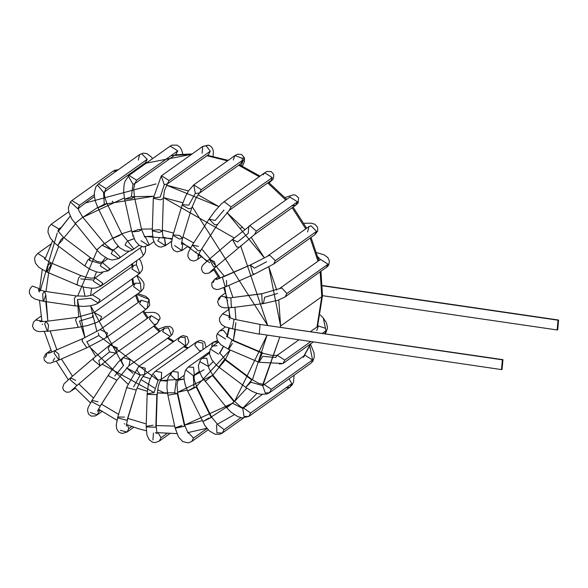 <?xml version="1.0" encoding="UTF-8"?>
<svg xmlns="http://www.w3.org/2000/svg" width="588" height="588" viewBox="0 0 588 588"><rect width="100%" height="100%" fill="white"/><g stroke="black" fill="none" stroke-linecap="round" stroke-linejoin="round"><path stroke-width="0.88" d="M502.373 359.834L502.071 369.418L502.373 359.834L502.946 359.658L502.071 369.418L501.49 369.587L502.373 359.834L260.109 324.429L259.234 334.182L260.109 324.429L502.373 359.834M228.489 317.314L234.105 319.255L260.109 324.429L502.946 359.658M234.105 319.255L232.532 328.369L233.223 329.015L232.532 328.369L234.105 319.255L260.109 324.429L234.105 319.255M259.808 334.013L501.49 369.587M229.592 316.271L222.521 313.874L229.592 316.271M229.577 319.13L229.364 319.71M320.364 314.999L323.297 318.027L325.972 330.757L324.826 333.631L325.972 330.757L323.297 318.027L320.364 314.999L323.297 318.027L326.406 322.79L327.545 327.803L326.046 332.36L324.885 333.639M316.77 330.647L318.402 325.987L325.436 328.288L318.402 325.987L310.589 331.551M325.972 330.757L322.43 333.278L325.972 330.757M313.132 342.062L283.034 363.487L284.783 360.076L277.271 355.27L284.783 360.076L310.611 341.694L284.783 360.076L283.034 363.487L279.374 364.06M275.669 357.497L262.785 356.321L275.669 357.497L277.293 355.262L272.986 355.578L262.277 353.19L258.661 361.723L258.963 362.259L258.661 361.723L262.277 353.19L262.887 353.028L232.554 340.121L231.944 340.283L228.32 348.824L228.629 349.353L228.32 348.824L231.944 340.283L262.277 353.19L231.944 340.283L232.554 340.121L226.409 336.123M262.785 356.321L258.963 362.259L228.629 349.353L220.75 344.671L217.369 340.481L216.56 336.196L217.244 333.793L219.758 330.868L223.425 330.294L219.758 330.868L225.285 326.935M232.444 343.414L228.629 349.353M227.328 335.336L223.425 330.294L227.328 335.336M225.579 339.041L218.008 334.271M310.582 344.421L314.051 352.859L314.235 357.357L312.838 361.186L310.758 363.355L312.838 361.186L309.736 346.111M303.393 357.35L304.937 355.181L312.507 359.952L311.78 362.289L312.507 359.952L304.937 355.181L262.704 385.603L250.841 382.207L262.704 385.603L265.313 393.041L269.569 392.674L271.318 389.271L269.569 392.674L266.746 394.011L261.27 394.32L257.632 393.556L252.083 391.343L245.968 387.536L219.037 367.235L216.053 364.736L211.746 359.687L209.468 353.91L210.085 349.316L212.753 346.053L217.016 345.685L212.753 346.053L218.324 342.084M312.507 359.952L271.318 389.271L312.507 359.952M263.946 384.376L271.318 389.271L263.946 384.376M219.427 352.653L225.079 359.224L224.52 359.422L251.444 379.723L224.52 359.422L225.079 359.224L252.002 379.525L245.931 387.154L252.002 379.525L258.433 383.214L263.755 384.501M251.444 379.723L250.841 382.207L245.931 387.154M224.52 359.422L219.008 366.853L224.52 359.422M223.918 361.907L219.008 366.853M218.574 354.226L211.004 349.456M294.074 375.232L293.581 381.825L292.376 384.581L290.046 387.088L291.795 383.677L289.039 378.819L291.795 383.677L290.046 387.088L286.922 387.779M290.046 387.088L248.864 416.407L250.613 413.004L243.483 407.962L250.613 413.004L291.795 383.677L250.613 413.004L248.864 416.407L244.027 416.488L242.763 408.454L243.638 407.969L241.058 407.065L234.494 401.384L226.748 407.763L234.494 401.384L212.819 375.07L205.072 381.45L212.349 375.35L234.024 401.67L232.481 403.25L242.763 408.454L232.481 403.25L226.902 407.565M234.024 401.67L212.349 375.35L212.819 375.07L208.836 368.294L208.409 365.802M208.387 366.059L206.814 358.312L201.985 358.393L206.814 358.312L208.387 366.059M208.079 366.353L200.236 361.796M243.476 418.002L222.323 433.062L224.072 429.659L217.391 424.411L224.072 429.659L240.889 417.686L224.072 429.659L222.323 433.062L216.95 432.783L216.502 424.889M202.867 421.552L211.195 417.531L202.867 421.552L208.946 418.017M211.195 417.531L196.245 387L187.631 391.013L193.989 387.485L196.245 387L211.195 417.531M217.707 424.551L211.592 417.135L196.642 386.603L196.245 387L196.642 386.603L194.547 380.796L194.062 377.621L194.349 374.887L193.29 375.629L193.989 387.485L193.29 375.629L186.433 370.462M187.917 391.02L196.245 387M194.305 374.99L193.548 367.331L188.182 367.052L193.548 367.331L194.305 374.99M207.02 428.476L193.511 438.097L191.761 441.5L193.511 438.097L207.02 428.476M188.285 432.577L193.511 438.097L188.285 432.577M208.203 429.799L191.761 441.5L188.263 442.904L182.64 441.529L178.576 437.09L175.092 427.91L184.529 426.241L184.889 425.741L184.529 426.241L175.467 428.174L175.092 427.91L181.846 425.506M184.529 426.241L177.319 393.57L167.881 395.232L177.319 393.57L184.529 426.241M174.636 392.835L176.253 380.34L174.636 392.835L177.319 393.57L177.679 393.071L177.319 393.57M178.23 379.525L178.149 372.145L172.284 371.447L178.149 372.145L178.23 379.525L184.073 375.372M188.16 433.15L184.889 425.741L177.679 393.071L176.995 384.633L178.252 379.495L176.253 380.34L170.535 374.85L172.284 371.447L213.473 342.12L218.295 342.04L213.473 342.12L217.472 340.687M211.842 346.802L211.724 345.531L213.473 342.12M169.8 433.65L159.26 441.154L161.009 437.751L158.084 432.797L161.009 437.751L166.911 433.547L161.009 437.751L159.245 441.169M152.953 439.978L153.446 432.981M159.26 441.154L155.07 442.624L152.527 442.22L149.161 439.721L146.971 435.054L146.155 426.359L146.559 426.969L155.827 427.197L156.18 426.675L155.827 427.197L146.559 426.969L146.155 426.359L153.027 425.197M146.155 426.359L147.176 393.776L147.588 394.386L156.849 394.614L157.209 394.092L155.827 427.197L156.849 394.614L147.588 394.386L147.176 393.776L154.049 392.615L158.143 380.142L154.049 392.615M155.328 432.628L157.055 433.54L156.18 426.675L157.209 394.092L158.312 386.184L159.466 382.56L161.23 379.414L161.693 372.447L155.379 371.263L161.693 372.447L161.2 379.436L158.143 380.142L153.63 374.674M202.992 349.581L202.831 343.069L196.568 341.944L202.831 343.069L202.992 349.581M201.684 350.514L199.457 350.838L194.819 345.347L196.568 341.944L155.379 371.263L152.336 374.541L149.697 380.039L148.213 385.338L147.176 393.776M133.763 427.248L127.037 432.04L128.787 428.637L127.427 424.94L128.787 428.637L131.719 426.543L128.787 428.637L127.037 432.04L120.334 430.335M124.781 423.86L124.23 423.838M127.037 432.04L122.017 433.518L118.651 432.033L116.667 428.858L116.255 424.999L117.791 416.98L118.129 418.031L127.052 420.332L127.39 419.891L127.052 420.332L118.129 418.031L117.791 416.98L124.45 417.12M127.052 420.332L136.24 390.057L127.317 387.757L126.979 386.706L127.317 387.757L136.24 390.057L127.052 420.332M126.295 426.035L127.39 419.891L136.24 390.057L141.179 379.054L144.442 374.696L145.317 368.235L138.621 366.522L145.317 368.235L144.442 374.696L140.179 375.063L133.638 386.845L140.179 375.063L136.872 369.933L138.621 366.522L179.803 337.203L185.11 337.431L179.803 337.203L181.155 336.307L183.037 335.594L187.175 336.667L188.888 341.606L187.55 344.149L185.014 346.597M144.442 374.696L185.624 345.376L185.11 337.431L185.624 345.376L185.051 345.715L178.054 340.606L179.803 337.203M186.131 345.031L184.794 346.508L186.131 345.031M101.922 411.49L97.285 414.79L99.027 411.38L98.615 409.197L99.027 411.38L100.372 410.431L99.027 411.38L97.285 414.79L90.258 412.504M97.285 414.79L95.212 415.944L91.258 416.135L88.472 414.084L87.502 410.115L88.178 407.462L91.993 400.413L92.096 401.957L100.166 406.124L92.096 401.957L91.993 400.413L98.064 401.817M100.166 406.124L116.894 380.215L108.824 376.055L108.721 374.512L108.824 376.055L116.894 380.215L100.166 406.124M97.446 411.335L100.423 405.86L116.894 380.215L128.963 365.721L130.161 359.834L123.142 357.548L130.161 359.834L128.963 365.729L170.153 336.402L171.292 335.153L168.506 327.825L164.331 328.229L168.506 327.825L171.292 335.153L170.153 336.402L162.582 331.632L164.515 328.104M114.792 375.916L123.59 365.449L114.792 375.916M123.59 365.449L121.393 360.959L123.142 357.548L164.331 328.229M171.292 335.153L172.504 334.087L171.292 335.153M73.507 388.58L72.03 390.564L73.507 388.58M75.315 388.227L69.369 392.086L66.356 392.181L63.614 390.278L62.673 387.705L63.96 383.898L70.553 377.841L70.251 379.855L77.006 385.53L70.251 379.855L70.553 377.841L75.668 380.333M71.655 390.336L77.138 385.405M77.006 385.53L100.129 365.758L93.374 360.091L93.676 358.077L93.374 360.091L100.129 365.758L77.006 385.53M98.799 360.569L100.129 365.758L115.829 353.123L117.277 347.831L110.007 344.95L117.277 347.831L115.829 353.123L109.515 351.947L98.799 360.569L109.515 351.947L108.258 348.361L110.007 344.95L151.197 315.631L158.767 320.188L151.212 315.616M115.829 353.123L157.011 323.804L158.767 320.188L157.011 323.804L154.056 324.517L149.448 319.034L151.197 315.631M158.767 320.188L160.09 318.52L158.767 320.188M54.699 358.121L52.993 361.025M45.541 357.519L47.172 352.851L51.23 352.403L47.172 352.851L45.636 354.101L43.887 357.526L44.357 360.319L47.224 362.928L50.34 363.163L58.954 360.054L54.067 353.219L54.919 350.867L58.793 354.145L59.138 359.952M54.919 350.867L54.067 353.219L58.954 360.054L86.899 347.773L82.019 340.937L82.864 338.585L82.019 340.937L86.899 347.773L105.928 337.762L107.56 333.095L100.107 329.589L107.56 333.095L105.928 337.762L147.11 308.435L148.205 302.328L141.296 300.262L148.205 302.328L147.11 308.435L145.376 309.141L139.547 303.673L141.296 300.262L100.107 329.589L82.864 338.585L48.686 353.27M86.737 341.856L98.909 335.483L86.737 341.856M98.909 335.483L98.358 332.992M148.205 302.328L149.102 299.373L136.776 294.448L149.102 299.373L148.205 302.328M39.947 321.577L46.084 321.364L44.666 323.878L47.363 331.316L44.666 323.878L46.084 321.364L48.576 325.017L47.782 331.147L39.389 331.625L36.375 330.948L33.766 329.104L32.458 325.87L33.59 322.004L35.655 320.004L41.858 321.055L35.655 320.004L41.006 316.197M42.373 324.532L42.483 324.098M78.652 327.185L78.226 327.354L75.529 319.916L76.947 317.402L75.529 319.916L78.226 327.354L87.524 325.561L96.491 322.569L99.938 320.68L101.665 316.638L94.117 312.507L101.665 316.638L99.938 320.68L141.12 291.354L140.458 283.306L135.306 283.181L140.458 283.306L141.12 291.354L140.517 291.707L133.557 286.591L135.306 283.181L94.117 312.507L76.954 317.402L46.084 321.364M79.446 321.055L92.492 317.175L79.446 321.055M92.492 317.175L92.367 315.91M140.458 283.306L136.813 275.596L140.458 283.306M32.443 286.099L39.624 288.745L32.443 286.099L31.135 287.231L29.488 290.097L29.4 293.177L31.377 296.69L35.045 299.086L43.152 301.232L42.667 293.816L44.6 291.303L45.732 294.948L43.725 301.063L43.152 301.232L74.83 305.863L74.345 298.447L76.278 295.933L74.345 298.447L74.83 305.863L83.636 306.414L89.81 305.922L95.601 304.459L98.262 303.041L100.011 299.637L92.448 294.867L100.011 299.637L98.262 303.041L90.699 298.27L77.41 299.579L90.699 298.27M43.152 301.232L42.667 293.816L44.6 291.303L38.411 289.531L39.286 291.935L39.506 291.347M75.404 305.694L74.83 305.863M98.262 303.041L139.826 273.413L136.423 264.806L133.63 265.548L136.423 264.806L139.826 273.413L139.452 273.721L131.881 268.951L133.63 265.548L91.765 295.183L86.576 296.212L76.278 295.933L44.6 291.303M136.423 264.806L136.681 260.668L136.423 264.806M44.394 258.691L50.546 262.689L48.223 265.092L46.614 271.921L48.223 265.092L50.546 262.689L50.436 265.982L47.231 271.759L46.614 271.921L38.735 267.239L35.361 263.049L34.552 258.764L35.236 256.361L37.75 253.435L45.32 258.154L37.75 253.435L50.98 244.013M77.565 284.666L76.947 284.827L78.557 277.999L80.879 275.596L78.557 277.999L76.947 284.827L79.24 285.724L84.723 287.319L91.757 288.23L95.851 287.995L101.026 286.055L102.716 283.269L95.263 277.837L102.716 283.269L101.026 286.055L93.455 281.284L93.654 280.064L80.769 278.888L93.654 280.064L95.278 277.83L90.971 278.146L87.215 277.595L80.879 275.596L50.546 262.689M142.208 256.728L143.332 255.508L140.142 248.004L143.332 255.508L142.208 256.728L101.026 286.055M60.637 227.688L58.785 229.011L58.05 231.363L58.785 229.011L60.637 227.688M57.881 230.841L63.541 237.412L60.946 239.661L58.058 245.233L60.946 239.661L63.541 237.412L62.379 240.102L57.499 245.424L54.515 242.925L50.2 237.875L47.929 232.106L48.547 227.505L51.215 224.241L58.785 229.011L51.215 224.241L68.737 211.768M84.981 265.533L87.869 259.962L84.981 265.533L84.422 265.725L90.603 269.561L96.028 271.729L99.791 272.523L108.03 270.87L109.581 268.679L102.4 262.564L109.581 268.679L108.03 270.87L100.46 266.099L101.158 263.799L89.302 260.403L101.158 263.799L102.466 262.549L96.895 261.41L90.464 257.713L89.302 260.403M87.869 259.962L90.464 257.713L87.869 259.962M112.955 171.299L116.975 170.674L113.109 171.189L71.92 200.508L79.49 205.278L78.02 208.468L79.49 205.278L94.315 194.724L79.49 205.278L71.927 200.508L70.398 201.927L68.296 207.887L68.921 212.503L71.868 219.133L96.689 249.878L101.026 254.347L107.692 258.735L112.132 260.036L118.798 258.529L120.136 256.905L113.418 250.084L120.136 256.905L118.798 258.529L111.235 253.759L112.705 250.569L102.415 245.372L112.984 250.348M77.741 208.681L70.589 202.132M78.351 207.917L78.777 210.416L82.754 217.185L75.014 223.565M97.16 249.599L101.651 245.571L96.689 249.878M82.754 217.185L104.436 243.498L101.651 245.571L104.436 243.498L102.415 245.372M138.29 160.076L139.65 154.534L141.671 153.799L147.213 159.304L145.464 162.707L147.213 159.304L141.671 153.799L139.65 154.534L98.461 183.853L106.031 188.623L104.583 191.791L106.031 188.623L147.213 159.304L106.031 188.623L98.461 183.853L95.668 187.168L94.308 193.018L94.477 196.671L95.499 201.588L97.909 207.814L104.01 205.263L106.92 203.404L104.01 205.263L98.306 207.417L104.274 204.286L103.569 192.43L97.41 184.955M104.289 192.026L103.569 192.43L104.274 204.286L106.92 203.404L104.826 197.597L104.348 194.422L104.627 191.688L104.282 192.033L145.464 162.707M97.909 207.814L112.867 238.346L118.967 235.795L121.878 233.936L118.967 235.795L113.263 237.949L121.878 233.936L127.993 241.352M112.867 238.346L115.285 242.572L119.68 247.754L125.31 251.017L129.867 251.127L132.601 249.863L133.652 248.761L127.669 241.212L133.652 248.761L132.601 249.863L125.038 245.093L126.787 241.69M169.373 146.89L170.211 146.096L177.774 150.859L176.025 154.269L177.774 150.859L170.211 146.096L129.022 175.415L136.592 180.185L134.968 183.5L136.592 180.185L177.774 150.859L136.592 180.185L129.022 175.415L128.331 176.047L132.991 184.309L131.374 196.804L132.991 184.309L134.843 183.588L176.025 154.269M129.022 175.415L124.913 181.479L124.017 185.279L123.664 191.629L124.619 199.207L131.418 198.648L134.417 197.046L131.418 198.648L124.619 199.207L131.374 196.804L134.417 197.046L133.733 188.601L134.843 183.588M124.619 199.207L131.83 231.878L138.628 231.319L141.627 229.717L138.628 231.319L131.83 231.878L138.584 229.474L141.627 229.717L144.898 237.126M144.435 236.648L152.498 236.222M131.83 231.878L135.314 241.065L139.378 245.497L143.7 246.938L149.198 244.843L145.229 236.552L149.198 244.843L148.499 245.475L140.929 240.705M202.081 153.262L202.713 146.441L208.35 145.096L206.175 145.809L210.276 151.212L208.527 154.615L210.276 151.212L206.175 145.809L208.35 145.096L210.658 146.162L212.466 148.323L213.326 151.175L213.128 156.298M202.713 146.441L206.175 145.809L202.713 146.441L161.524 175.761L169.094 180.531L167.367 183.919L164.287 184.639L161.244 175.981L153.321 198.274L160.318 199.846L163.354 198.59L160.318 199.846L153.321 198.274L153.681 197.752L160.193 197.112L164.287 184.639L160.193 197.112M210.276 151.212L169.094 180.531L210.276 151.212M208.534 154.607L167.345 183.934L169.094 180.531L161.524 175.761M153.321 198.274L152.299 230.856L159.297 232.429L162.325 231.172L159.297 232.429L152.299 230.856L152.652 230.334L159.164 229.695L162.325 231.172L163.199 238.037M152.299 230.856L153.108 239.529L155.283 244.196L158.606 246.688L161.303 247.122L165.684 245.439L164.464 237.427L165.404 245.652L157.834 240.889L159.591 237.479M242.462 166.095L244.402 161.582L244.424 157.782L242.138 158.253L242.506 160.318L240.757 163.729L242.506 160.318L242.138 158.253L244.424 157.782L241.205 165.507M233.26 160.002L234.935 155.555L242.138 158.253L234.935 155.555L237.501 154.232L241.536 154.468L244.424 157.782M242.506 160.318L201.316 189.645L199.567 193.048L195.312 193.415L193.753 184.875L201.316 189.645L242.506 160.318M240.845 163.662L199.567 193.048L201.316 189.645L193.753 184.875L188.623 190.74L185.441 196.517L182.111 205.058L188.755 208.791L191.71 207.968L188.755 208.791L182.111 205.058L182.449 204.617L188.77 205.19L195.312 193.415L188.77 205.19M182.111 205.058L172.923 235.332L179.568 239.066L182.523 238.243L179.568 239.066L172.923 235.332L173.262 234.891L179.575 235.465L182.523 238.243L181.427 244.387M181.971 250.525L182.743 243.506L181.971 250.525L174.599 245.622M269.186 182.809L272.575 179.656L270.509 180.979L272.575 179.656L269.216 182.831M263.211 174.783L264.688 172.806L272.259 177.576L271.303 180.229L272.259 177.576L264.688 172.806L267.018 171.417L271.288 171.6L273.773 174.548L273.501 178.289L272.575 179.656M272.259 177.576L231.069 206.895L229.32 210.306L231.069 206.895L272.259 177.576M264.688 172.806L223.506 202.132L224.212 201.728L231.069 206.895L224.212 201.728L221.367 203.896L214.767 211.21L209.078 219.089L214.782 224.859L217.509 224.535L214.782 224.859L209.078 219.089L215.149 220.493L223.954 210.026L215.149 220.493M209.078 219.089L192.357 244.998L198.06 250.76L200.787 250.437L198.06 250.76L192.357 244.998L198.428 246.394M196.047 251.87L196.414 251.899M192.357 244.998L188.542 252.017L187.888 254.428L188.035 256.963L190.093 259.947L193.305 260.976L195.628 260.506L197.641 259.367L199.067 254.001L197.641 259.367L196.929 259.771M240.095 228.563L242.528 227.056M284.989 197.531L293.25 194.841L295.521 195.113L298.564 197.825L298.197 202.838L295.764 205.205L297.513 201.802L289.84 197.105L297.513 201.802L295.764 205.205L292.236 205.815M297.513 201.802L256.324 231.121L254.575 234.531L256.324 231.121L297.513 201.802M248.268 233.348L237.545 241.969L248.268 233.348L248.761 226.351L250.025 225.755L256.324 231.121L250.025 225.755L232.429 239.478L236.633 246.96L238.949 247.107L236.633 246.96L232.503 239.426L209.306 259.249L213.51 266.731L215.825 266.871L213.51 266.731L209.379 259.19L203.279 264.666L202.096 266.173L201.427 269.128L202.853 272.251L205.286 273.626L209.13 273.045L210.776 271.965L212.261 269.988L210.776 271.965L209.512 272.567M232.503 239.426L209.379 259.19L232.503 239.426L237.545 241.969M209.379 259.19L214.422 261.741L215.825 266.871L210.401 271.737M307.568 231.981L308.979 226.571L311.067 225.829L316.55 231.341L314.8 234.744L316.55 231.341L311.067 225.829L309.016 226.549M316.55 231.341L275.36 260.66L273.611 264.071L275.36 260.66L316.55 231.341M308.979 226.571L267.79 255.898L269.642 255.177L275.36 260.66L269.642 255.177L250.37 264.997L252.811 273.596L254.589 274.082L252.811 273.596L250.37 264.997L254.42 268.165L266.592 261.785L254.42 268.165M250.37 264.997L222.426 277.279L224.866 285.878L226.637 286.363L224.866 285.878L222.426 277.279L250.37 264.997M250.547 264.894L216.369 279.572M226.476 280.447L226.637 286.363L219.126 289.23L216.928 289.575L213.657 288.568L211.967 286.459L211.761 282.909L214.855 279.16L218.912 278.712L214.855 279.16L218.317 276.698M213.106 282.563L214.855 279.16M317.836 256.736L320.32 259.543L317.836 256.736M319.74 260.116L320.497 259.418L328.067 264.181L326.318 267.591L328.067 264.181L320.497 259.418L279.307 288.737L281.762 287.988L286.878 293.508L285.129 296.911L286.878 293.508L328.067 264.181L286.878 293.508L281.762 287.988L261.719 293.809L262.219 302.945L263.417 303.584L262.219 302.945L261.719 293.809L262.145 293.632L230.856 297.771L231.356 306.907L232.554 307.546L231.356 306.907L230.856 297.771L261.719 293.809L230.856 297.771L225.138 297.807M277.683 293.405L264.637 297.293L277.683 293.405M264.637 297.293L263.417 303.584L232.554 307.546L224.579 307.862L221.566 307.179L218.956 305.341L217.648 302.1L218.78 298.241L220.845 296.242L226.872 297.102L220.845 296.242L225.601 292.853M227.674 300.336L227.563 300.762M219.096 299.645L220.845 296.242M558.027 320.21L557.725 329.794L558.027 320.21L558.6 320.034L557.725 329.794L557.152 329.964L558.027 320.21L322.415 285.775L558.027 320.21M321.776 296.705L320.181 271.957L321.776 296.705L280.586 326.024L280.549 327.156L280.586 326.024L321.776 296.705L317.005 326.979L321.776 296.705L322.489 295.654L321.776 296.705M318.005 261.19L310.17 238.044L318.005 261.19M305.753 228.872L292.192 207.748L305.753 228.872M285.775 200.001L267.746 182.949L285.775 200.001M259.227 176.701L238.64 165.228L259.227 176.701M227.497 160.847L206.954 155.739L227.497 160.847M147.808 162.045L144.325 163.523L191.651 154.313L171.086 155.622M83.077 286.915L84.966 296.33M126.986 368.088L132.925 373.306M140.929 379.488L154.563 388.08M157.613 389.712L165.272 393.379M303.871 355.938L310.574 343.877L303.871 355.938M262.321 385.824L279.741 337.181L263.226 384.42M256.949 393.343L243.101 407.896L256.949 393.343M40.197 290.891L57.242 233.017M58.146 231.576L70.266 216.112M78.336 208.461L85.319 203.022L156.063 183.919L85.319 203.022L78.336 208.453M188.498 190.938L166.485 185.176L218.773 206.52L198.009 194.797M244.689 229.438L226.887 212.533L264.446 257.963L251.083 237.17M278.771 299.961L280.586 326.024L268.826 267.011L276.698 290.024M45.805 294.897L47.871 321.136L45.783 301.622M50.127 330.963L56.94 349.978L50.098 330.846M61.395 358.981L72.5 376.18L61.395 358.981M78.865 383.935L93.492 398.091L78.865 383.935M101.43 404.162L118.592 414.349L101.489 404.206M127.655 418.347L146.228 423.919L127.655 418.347M156.217 425.558L174.695 426.116L156.217 425.558M202.154 420.677L184.735 425.05L232.481 403.258L211.459 416.855M246.747 388.109L234.546 401.45L267.033 335.322L252.384 379.804M240.617 245.696L267.606 325.267L192.151 206.609M182.853 202.779L163.398 197.561L234.222 237.956M104.267 204.271L153.431 196.274L131.359 196.759M124.355 197.921L82.857 217.303L97.733 207.446M75.382 224.021L63.982 237.743L75.382 224.021M58.712 246.335L48.76 272.413L58.712 246.335M48.672 272.795L45.96 291.508L48.672 272.795M77.66 296.109L97.138 250.414L77.66 296.109M104.539 243.63L112.734 238.089L104.539 243.63M121.775 233.737L131.565 230.694L121.775 233.737M141.495 229.114L152.358 228.945L141.495 229.114M162.362 230.158L173.6 233.105L162.362 230.158M182.934 236.891L193.68 242.947L182.934 236.891M201.765 248.922L224.462 276.382L201.765 248.922M228.828 285.401L232.944 297.499L228.828 285.401M234.965 307.237L235.92 319.277L234.965 307.237M235.884 322.672L233.34 340.459L235.398 329.353M225.447 359.496L230.158 350.007L196.502 386.309M187.168 390.035L177.532 392.365L212.459 375.489M174.621 392.791L157.261 392.953L167.506 393.343M154.049 392.549L102.025 364.156M95.66 356.394L86.818 341.826M78.755 317.138L77.484 299.586L84.907 337.666L79.527 321.048M187.653 348.287L183.574 346.839L187.653 348.287M173.21 341.9L167.484 338.298L173.21 341.9M159.274 331.823L153.608 326.23L159.274 331.823M147.25 318.439L142.766 311.53L147.25 318.439M138.202 302.467L135.519 295.345L138.202 302.467M132.895 284.893L132.057 278.984L132.895 284.893M131.793 266.856L132.021 263.983L131.793 266.856M230.29 318.108L224.638 287.223M220.368 278.131L214.12 268.341M209.6 262.74L181.596 242.08M172.049 238.618L144.266 236.42M134.042 238.64L127.449 241.087M116.747 247.158L118.122 246.21M105.487 257.588L101.702 262.615L105.487 257.588M96.535 271.869L94.073 278.117L96.535 271.869M91.522 288.223L90.648 295.536L91.522 288.223M96.917 331.566L90.655 305.789L123.443 365.56M126.633 367.853L140.01 375.195M142.935 376.371L150.197 378.709M167.315 381.053L160.37 380.627L184.11 379.025L177.826 380.311M204.036 369.764L194.172 375.453L199.714 372.564M208.402 366.346L213.209 361.701M219.691 353.388L223.484 346.685M227.269 337.049L229.335 328.258M132.77 235.354L132.513 235.935M157.929 380.304L98.762 335.586M89.369 346.663L127.868 384.037M137.063 388.131L147.331 391.263M212.856 375.122L225.189 359.922M229.151 309.156L222.521 313.874L219.574 317.843L219.471 320.93L221.507 324.517L225.167 326.884L233.223 329.015L259.234 334.182M298.777 339.96L277.271 355.277M283.034 363.487L258.963 362.259M269.569 392.674L310.758 363.355L312.838 361.186M262.432 394.43L243.432 407.962M209.401 353.116L200.457 359.805L198.362 365.765L198.987 370.389L201.927 377.018L226.748 407.763L231.084 412.232L237.758 416.62L242.197 417.914L248.864 416.407M208.387 366.148L209.446 365.398M209.424 351.933L188.182 367.059L185.382 370.381L184.022 376.224L184.184 379.745L185.22 384.795L187.631 391.013L204.999 425.771L209.401 430.953L215.032 434.216L219.589 434.326L222.323 433.062M194.29 375.019L199.31 371.447M175.092 427.91L167.881 395.232L166.926 387.661L167.271 381.311L168.175 377.511L172.284 371.447M161.222 379.422L171.358 372.204M196.576 341.937L199.126 340.65L201.272 340.445L204.697 342.135L206.028 347.42M117.791 416.98L126.979 386.706L138.621 366.522M185.624 345.376L186.051 345.068M91.993 400.413L110.265 372.204L118.254 362.105L123.142 357.548M170.153 336.402L172.504 334.087L173.262 330.493L172.233 328.133L169.726 326.384L165.456 326.531L158.084 329.287M77.072 385.471L100.203 365.707M70.553 377.841L93.683 358.077L110.007 344.95M157.011 323.804L160.09 318.52L159.796 316.712L158.422 314.492L155.996 312.97L153.306 312.353L144.641 312.551M50.935 350.176L47.172 352.851M147.11 308.435L149.661 305.378L149.102 299.373L145.905 296.433L137.967 293.603M47.363 331.316L78.226 327.354M141.12 291.354L143.648 288.282L144.082 284.107L143.325 281.895L140.054 277.815L136.975 275.485M139.452 273.721L142.083 270.399L142.656 266.989L140.694 260.969L139.268 258.823M46.614 271.921L76.947 284.827M95.256 277.845L102.584 272.626M142.245 256.706L144.854 253.465L145.626 250.304L145.434 246.806M113.249 202.191L112.264 201.162M63.541 237.412L90.464 257.713M57.499 245.424L84.422 265.725M102.386 262.571L107.744 258.757M108.03 270.87L141.995 246.688M118.328 169.712L114.917 170.219L113.131 171.174M104.436 243.498L110.978 249.172L113.58 250.084M113.366 250.076L118.394 246.497M118.798 258.529L128.948 251.296M152.557 158.664L151.373 157.011L146.787 153.556L143.06 153.152L139.65 154.534M106.92 203.404L121.878 233.936M132.601 249.863L139.047 245.277M182.824 154.107L181.523 149.69L179.899 147.14L177.201 145.177L172.034 145.111L170.211 146.096M134.417 197.046L141.627 229.717M148.499 245.475L153.828 241.675M167.345 183.934L164.456 190.674L163.354 198.59L162.325 231.172M165.404 245.652L171.571 241.264M234.935 155.555L193.753 184.875M182.523 238.243L191.71 207.968L196.304 197.406L199.567 193.048M172.923 235.332L171.38 243.344L171.799 247.203L173.783 250.385L177.142 251.87L182.162 250.392L187.962 246.269M270.899 180.663L229.32 210.306L217.509 224.535L200.787 250.437L197.811 255.912M197.641 259.367L201.831 256.39M290.185 196.877L248.761 226.351M295.764 205.205L254.575 234.531L215.825 266.871M210.776 271.965L213.834 269.796M303.923 223.308L311.17 223.175L314.852 224.226L317.571 227.225L317.711 231.033L314.8 234.744L273.611 264.071L254.589 274.082L226.637 286.363M316.645 252.597L324.084 254.832L327.766 257.507L329.39 260.91L328.89 264.571L327.678 266.393L285.129 296.911L277.992 300.24L263.417 303.584M558.6 320.034L322.4 285.518M557.152 329.964L322.489 295.668L317.535 326.605M94.462 196.51L85.319 203.022M127.493 241.117L134.086 238.743M162.854 237.14L171.917 239.265M181.479 242.91L190.6 247.864M198.788 253.773L206.88 261.344M213.297 269.061L219.361 278.536M223.683 287.613L227.093 297.925M228.997 307.891L229.599 317.858M228.805 328.126L226.939 336.748M223.271 346.545L219.618 353.234M213.179 361.671L208.395 366.331M132.675 263.52L132.469 266.371M132.822 278.44L133.697 284.327M136.372 294.742L139.069 301.85M143.656 310.905L148.139 317.799M154.49 325.598L160.142 331.206M168.315 337.703L174.011 341.327M184.301 346.317L188.351 347.787M310.986 343.583L304.187 355.711M144.494 163.398L148.007 161.906M175.268 154.806L192.173 153.946M207.557 155.305L228.203 160.348M239.397 164.691L260.05 176.113M268.598 182.339L286.657 199.369M293.081 207.116L306.635 228.24M311.037 237.42L318.828 260.602M320.967 271.399L322.489 295.654M39.506 300.541L41.983 321.695M44.343 331.625L51.825 352.175M56.308 361.179L68.333 379.76M74.698 387.529L90.464 402.898M98.483 409.101L116.924 420.244M126.354 424.507L138.606 428.77L146.258 430.747M156.709 432.621L176.834 433.599M187.69 432.658L206.866 428.285M217.207 424.315L234.318 414.702M70.244 216.075L58.08 231.429M52.538 240.911L44.945 259.323M42.204 269.701L39.558 290.097"/></g></svg>
